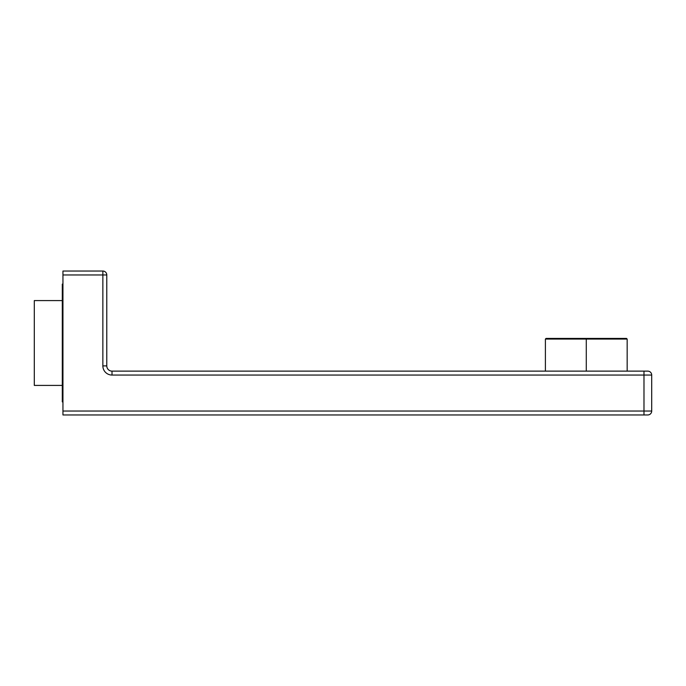 <?xml version="1.0" encoding="UTF-8"?>
<svg xmlns="http://www.w3.org/2000/svg" width="686" height="686" viewBox="0 0 686 686"><rect width="100%" height="100%" fill="white"/><g stroke="black" fill="none" stroke-linecap="round" stroke-linejoin="round"><path stroke-width="1.03" d="M647.773 414.961L62.949 414.961L62.949 271.039L102.857 271.039L102.857 274.966L62.949 274.966L62.949 411.034L651.7 411.034A3.927 3.927 0 0 1 647.773 414.961A3.927 3.927 0 0 0 651.7 411.034L643.983 411.034L643.983 375.053L651.7 375.053A3.927 3.927 90 0 0 647.773 371.126A3.927 3.927 -90 0 1 651.7 375.053L651.7 411.034L651.7 375.053L643.983 375.053L643.983 371.126L647.773 371.126L643.983 371.126L643.983 375.053L112.015 375.053L112.015 371.126L643.983 371.126L112.015 371.126L112.015 375.053A9.158 9.158 0 0 1 102.857 365.895L102.857 274.966L62.949 274.966L62.949 271.039L102.857 271.039A3.927 3.927 0 0 1 106.784 274.966A3.927 3.927 0 0 0 102.857 271.039L102.857 274.966L106.784 274.966L106.784 365.895A5.231 5.231 0 0 0 112.015 371.126A5.231 5.231 0 0 1 106.784 365.895L102.857 365.895L102.857 274.966L106.784 274.966L106.784 365.895L102.857 365.895A9.158 9.158 0 0 0 112.015 375.053L643.983 375.053L643.983 414.961L643.983 411.034L62.949 411.034L62.949 414.961L647.773 414.961M586.281 371.126L586.281 339.073L627.167 339.073L586.281 339.073L586.281 371.126M545.396 371.126L545.396 339.073L586.281 339.073L545.396 339.073L546.056 338.421L586.281 338.421L586.281 339.073L586.281 338.421L626.515 338.421L627.167 339.073L627.167 371.126M62.949 401.876L62.297 401.876L62.297 284.124L62.949 284.124L62.297 284.124L62.297 401.876L62.949 401.876M34.3 385.412L62.297 385.412L34.3 385.412L34.3 300.588L62.297 300.588L34.3 300.588L34.3 385.412"/></g></svg>
